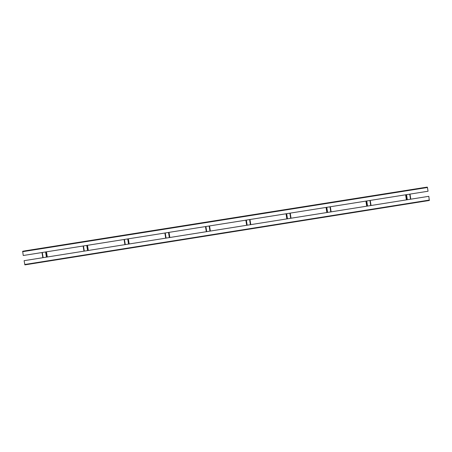 <?xml version="1.0" encoding="UTF-8"?>
<svg xmlns="http://www.w3.org/2000/svg" width="452" height="452" viewBox="0 0 452 452"><rect width="100%" height="100%" fill="white"/><g stroke="black" fill="none" stroke-linecap="round" stroke-linejoin="round"><path stroke-width="0.68" d="M427.468 187.501L428.038 191.241L23.244 255.51L22.673 251.261L25.719 250.73L423.716 187.636L427.259 187.122L427.468 187.501L22.617 251.691M423.716 187.636L25.719 250.73M25.148 250.849L29.25 250.199L25.148 250.849M31.99 249.764L36.092 249.114L31.99 249.764M38.827 248.685L42.923 248.035L38.827 248.685M45.658 247.6L49.754 246.95L45.658 247.6M52.483 246.515L56.579 245.865L52.483 246.515M59.308 245.436L63.399 244.786L59.308 245.436M66.128 244.357L70.213 243.707L66.128 244.357M72.936 243.272L77.026 242.628L72.941 243.278M79.744 242.193L83.829 241.549L79.744 242.193M86.552 241.114L90.632 240.47L86.552 241.114M93.349 240.04L97.429 239.39L93.349 240.04M100.141 238.961L104.214 238.317L100.141 238.961M106.932 237.888L111.006 237.238L106.932 237.888M113.718 236.808L117.786 236.164L113.718 236.808M120.498 235.735L124.56 235.091L120.498 235.735M127.272 234.661L131.334 234.017L127.272 234.661M134.041 233.588L138.103 232.944L134.041 233.588M140.809 232.514L144.866 231.87L140.809 232.514M147.567 231.441L151.623 230.802L147.567 231.441M154.324 230.373L158.375 229.729L154.324 230.373M161.076 229.3L165.121 228.661L161.076 229.3M167.822 228.232L171.867 227.593L167.822 228.232M174.562 227.164L178.602 226.525L174.562 227.164M181.297 226.096L185.337 225.458L181.297 226.102M188.032 225.028L192.066 224.39L188.032 225.028M194.761 223.96L198.795 223.322L194.761 223.96M201.479 222.898L205.513 222.254L201.479 222.898M208.197 221.83L212.237 221.197L208.197 221.808M214.915 220.768L218.96 220.13L214.915 220.768M221.621 219.706L225.684 219.067L221.621 219.706M228.328 218.638L232.396 218L228.328 218.638M235.023 217.576L239.108 216.937L235.023 217.576M241.718 216.519L245.809 215.875L241.718 216.519M248.408 215.457L252.51 214.813L248.408 215.457M255.097 214.395L259.205 213.751L255.097 214.395M261.776 213.338L265.9 212.689L261.776 213.338M268.454 212.282L272.584 211.632L268.454 212.282M275.121 211.22L279.268 210.57L275.121 211.22M281.788 210.163L285.941 209.513L281.788 210.163M288.449 209.106L292.613 208.451L288.449 209.106M295.111 208.056L299.286 207.395L295.111 208.056M301.761 206.999L305.947 206.338L301.761 206.999M308.411 205.942L312.603 205.287L308.411 205.942M315.055 204.892L319.259 204.231L315.055 204.892M321.694 203.841L325.909 203.174L321.694 203.841M328.327 202.784L332.553 202.123L328.327 202.784M334.955 201.733L339.192 201.072L334.955 201.733M341.582 200.688L345.831 200.016L341.582 200.688M348.204 199.637L352.458 198.965L348.204 199.637M354.814 198.586L359.086 197.914L354.814 198.586M361.43 197.541L365.708 196.869L361.43 197.541M368.035 196.49L372.324 195.818L368.035 196.49M374.635 195.445L378.934 194.767L374.635 195.445M381.234 194.4L385.545 193.722L381.234 194.4M387.827 193.354L392.15 192.676L387.827 193.354M394.415 192.309L398.743 191.631L394.415 192.309M400.997 191.264L405.342 190.586L400.997 191.264M407.58 190.224L411.93 189.541L407.58 190.224M414.151 189.179L418.512 188.495L414.151 189.179M420.722 188.139L425.095 187.45L420.722 188.139M26.572 250.606L30.646 249.956L26.572 250.606M33.358 249.527L37.426 248.882L33.358 249.527M40.143 248.453L44.211 247.809L40.143 248.453M46.918 247.38L50.986 246.73L46.918 247.38M53.692 246.3L57.754 245.656L53.692 246.3M60.461 245.233L64.523 244.588L60.461 245.233M67.229 244.159L71.286 243.515L67.229 244.159M73.987 243.086L78.038 242.441L73.987 243.086M80.744 242.018L84.79 241.374L80.744 242.018M87.49 240.944L91.541 240.306L87.49 240.944M94.236 239.876L98.282 239.232L94.236 239.876M100.977 238.809L105.022 238.164L100.977 238.814M107.712 237.741L111.751 237.097L107.712 237.741M114.446 236.673L118.48 236.034L114.446 236.673M121.17 235.605L125.204 234.967L121.17 235.605M127.893 234.537L131.927 233.899L127.893 234.537M134.611 233.475L138.64 232.837L134.611 233.475M141.323 232.413L145.352 231.774L141.323 232.413M148.03 231.345L152.053 230.712L148.03 231.345M154.737 230.283L158.754 229.65L154.737 230.283M161.432 229.22L165.449 228.588L161.437 229.226M168.127 228.164L172.144 227.525L168.127 228.164M174.817 227.102L178.828 226.463L174.817 227.102M181.501 226.04L185.512 225.407L181.501 226.045M188.185 224.983L192.19 224.345L188.185 224.983M194.857 223.926L198.863 223.288L194.857 223.926M201.53 222.864L205.53 222.231L201.53 222.864M214.858 220.751L218.875 220.124L214.858 220.751M221.514 219.7L225.542 219.067L221.514 219.7M228.164 218.644L232.204 218.011L228.164 218.644M234.814 217.587L238.859 216.954L234.814 217.587M241.458 216.536L245.515 215.898L241.458 216.536M248.091 215.485L252.165 214.847L248.091 215.485M254.73 214.434L258.81 213.79L254.73 214.434M261.358 213.384L265.448 212.739L261.358 213.384M267.979 212.333L272.081 211.689L267.979 212.333M274.601 211.282L278.714 210.638L274.601 211.282M281.217 210.231L285.336 209.587L281.217 210.231M287.828 209.186L291.958 208.536L287.828 209.186M294.433 208.14L298.574 207.485L294.433 208.14M301.038 207.089L305.19 206.44L301.038 207.089M307.631 206.044L311.795 205.389L307.631 206.044M314.225 204.999L318.4 204.344L314.225 204.999M320.813 203.954L324.999 203.298L320.813 203.954M327.401 202.914L331.593 202.253L327.401 202.914M333.977 201.869L338.181 201.208L333.977 201.869M340.554 200.829L344.763 200.163L340.554 200.829M347.119 199.784L351.345 199.123L347.119 199.784M353.684 198.744L357.922 198.078L353.684 198.744M360.25 197.705L364.493 197.038L360.25 197.705M366.804 196.665L371.058 195.998L366.804 196.665M373.358 195.626L377.618 194.953L373.358 195.626M379.906 194.586L384.177 193.914L379.906 194.586M386.449 193.552L390.731 192.88L386.449 193.552M392.986 192.512L397.28 191.84L392.986 192.512M399.517 191.478L403.822 190.8L399.517 191.478M406.049 190.445L410.359 189.767L406.049 190.445M412.574 189.411L416.897 188.727L412.574 189.411M419.094 188.377L423.428 187.693L419.094 188.377M429.304 200.479L24.905 264.878L429.304 200.479L428.818 196.321L24.092 260.685L410.501 199.23L409.721 194.151M428.818 196.321L410.501 199.23M24.905 264.878L24.092 260.685M427.259 187.122L22.673 251.261M407.325 199.733L406.546 194.654M410.766 199.191L409.987 194.111M406.8 199.818L406.015 194.739M406.404 199.88L405.625 194.801L406.382 199.886M43.143 257.651L42.296 252.482M42.844 257.702L41.996 252.532M46.963 257.047L46.121 251.877M46.443 257.126L45.595 251.956M47.29 256.99L46.449 251.82M84.298 251.109L83.456 245.95M83.123 246.001L83.959 251.159L83.134 246.001M88.072 250.51L87.236 245.346M87.581 250.583L86.744 245.425M88.321 250.47L87.485 245.312M125.272 244.588L124.441 239.441M124.085 239.498L124.916 244.645L124.091 239.498M129.006 243.995L128.176 238.848M128.543 244.069L127.713 238.922M129.17 243.973L128.34 238.82L129.176 243.973M166.076 238.102L165.257 232.961M165.703 238.164L164.878 233.023L165.698 238.164M169.771 237.515L168.946 232.373M169.336 237.582L168.511 232.447M169.85 237.503L169.025 232.362L169.85 237.503M206.711 231.639L205.897 226.508M206.31 231.706L205.49 226.576L206.31 231.706M210.361 231.062L209.542 225.932L210.361 231.062M209.954 231.125L209.14 225.994M247.171 225.203L246.363 220.084M246.741 225.271L245.933 220.152M250.775 224.633L249.973 219.514L250.781 224.633M250.402 224.689L249.594 219.57M246.668 225.288L245.86 220.164L246.668 225.288M287.466 218.796L286.664 213.689M287.009 218.87L286.206 213.762M290.229 213.124L291.031 218.231L290.224 213.124M290.681 218.288L289.879 213.174M286.856 218.892L286.054 213.785L286.85 218.898M327.587 212.417L326.79 207.315M327.107 212.491L326.31 207.395M331.107 211.858L330.316 206.756L331.113 211.858M330.791 211.909L329.994 206.807M326.869 212.53L326.078 207.428M367.538 206.061L366.753 200.97M367.035 206.146L366.25 201.055M371.019 205.507L370.233 200.422M370.73 205.558L369.939 200.468M366.719 206.191L365.934 201.1L366.708 206.197M429.389 200.066L24.713 264.505M410.789 199.185L410.009 194.106M42.827 257.702L41.985 252.532M47.307 256.99L46.466 251.82M88.326 250.464L87.49 245.306M326.864 212.53L326.067 207.434M371.036 205.507L370.244 200.417"/></g></svg>
